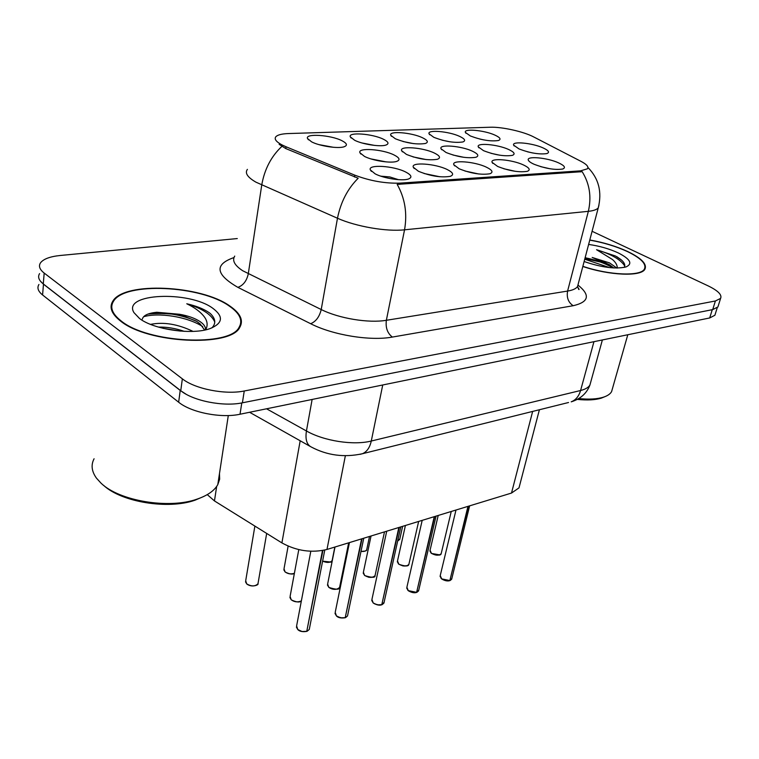 <?xml version="1.0" encoding="UTF-8"?>
<svg xmlns="http://www.w3.org/2000/svg" width="759" height="759" viewBox="0 0 759 759"><rect width="100%" height="100%" fill="white"/><g stroke="black" fill="none" stroke-linecap="round" stroke-linejoin="round"><path stroke-width="1.14" d="M523.359 164.902C529.469 167.815 530.769 169.959 527.249 171.335C519.061 172.578 509.194 170.955 497.657 166.458L492.107 162.369C489.754 157.654 511.889 159.504 523.359 164.902M486.329 167.151C492.392 170.12 493.559 172.331 489.84 173.773C481.14 175.111 470.912 173.45 459.167 168.792L453.825 164.722C451.33 159.684 474.698 161.487 486.329 167.151M447.184 169.513C453.17 172.549 454.195 174.826 450.248 176.344C440.979 177.805 430.372 176.107 418.408 171.259L413.304 167.227C410.638 161.828 435.381 163.583 447.184 169.513M405.704 172.027C411.615 175.13 412.479 177.473 408.295 179.058C402.071 181.221 383.693 178.365 375.183 173.877L370.335 169.902C367.489 164.115 393.76 165.785 405.704 172.027M558.415 162.787C564.573 165.633 565.996 167.72 562.666 169.029C554.943 170.177 545.408 168.583 534.08 164.257C530.75 162.758 528.833 161.392 528.33 160.158C526.11 155.728 547.125 157.616 558.415 162.787M508.596 149.466C514.317 152.142 515.56 154.115 512.334 155.377C504.403 156.553 494.802 154.988 483.53 150.671L478.293 146.876C476.064 142.464 497.61 144.362 508.596 149.466M472.487 151.212C478.151 153.935 479.28 155.965 475.874 157.284C467.468 158.555 457.525 156.961 446.045 152.493L441.007 148.717C438.645 144.011 461.358 145.87 472.487 151.212M434.385 153.052C439.983 155.832 440.979 157.91 437.374 159.295C428.437 160.671 418.124 159.048 406.435 154.4L401.615 150.671C399.111 145.652 423.105 147.464 434.385 153.052M394.111 154.997C399.623 157.834 400.477 159.969 396.663 161.411C390.809 163.479 372.764 160.69 364.519 156.43L359.937 152.749C357.271 147.379 382.697 149.134 394.111 154.997M542.856 147.806C548.615 150.434 549.971 152.36 546.907 153.565C539.421 154.656 530.143 153.119 519.061 148.954L513.644 145.149C511.538 141.003 532.021 142.91 542.856 147.806M459.603 136.364C464.906 138.878 465.998 140.747 462.867 141.952C454.736 143.157 445.059 141.61 433.835 137.322L429.072 133.821C426.843 129.419 448.93 131.316 459.603 136.364M422.497 137.749C427.734 140.301 428.702 142.218 425.41 143.479C416.776 144.779 406.748 143.204 395.325 138.755L390.762 135.282C388.399 130.605 411.691 132.474 422.497 137.749M383.352 139.201C388.513 141.8 389.348 143.764 385.876 145.083C380.354 147.047 362.622 144.333 354.643 140.273L350.297 136.848C347.793 131.857 372.432 133.688 383.352 139.201M341.996 140.738C347.062 143.385 347.755 145.396 344.093 146.772C338.172 148.887 319.615 146.098 311.626 141.867L307.518 138.517C304.833 133.195 330.971 134.96 341.996 140.738M494.821 135.055C500.19 137.531 501.386 139.343 498.416 140.51C490.741 141.62 481.386 140.111 470.362 135.965L465.409 132.436C463.303 128.299 484.28 130.216 494.821 135.055M519.782 484.878L519.004 487.876L511.509 493.056L326.977 549.459C311.636 553.159 296.608 550.968 281.902 542.903L214.465 500.931L207.273 494.621M286.048 146.772L282.035 144.922C276.086 141.734 274.027 139.001 275.868 136.715C277.68 134.846 281.874 133.793 288.448 133.556L490.181 127.237C501.794 126.744 523.682 131.611 533.691 136.933L581.147 161.439C586.735 164.39 588.861 166.828 587.504 168.764L580.607 170.851L400.012 183.128C385.174 183.593 370.098 180.936 354.795 175.158L286.048 146.772L285.763 148.565L279.122 144.324M483.863 139.922L479.792 139.049M333.419 147.293L318.913 144.618M374.585 145.415L362.043 142.986M413.38 143.593L403.001 141.497M449.878 141.791L442.07 140.159M532.742 152.976L527.486 151.8M386.17 161.904L370.98 158.925M426.264 159.589L413.01 156.885M464.024 157.35L452.905 154.997M499.555 155.168L490.931 153.29M549.981 168.764L540.712 166.648M398.466 179.665L389.832 176.951L380.828 176.173M439.859 176.771L424.063 173.498M478.815 174.01L464.963 171.022M515.484 171.344L503.758 168.745M120.501 321C147.54 343.485 230.347 347.29 239.683 327.537C243.8 320.554 240.527 313.391 229.873 306.038C201.391 285.308 124.58 281.266 112.892 301.048C108.945 307.234 111.478 313.884 120.501 321M239.455 327.869L239.189 327.148M582.827 266.475C609.42 275.517 640.957 276.769 644.856 269.303C647.285 264.208 641.611 258.307 627.835 251.59C616.498 246.352 603.813 242.482 589.8 239.986M39.591 273.601C37.542 276.864 38.775 280.308 43.282 283.932L180.756 390.724C193.336 400.98 223.497 406.881 242.396 402.811L712.71 309.596L717.91 306.959L718.384 305.431M598.917 205.347L598.263 207.814C596.83 209.617 593.529 210.793 588.348 211.334C591.678 196.856 589.61 183.64 582.162 171.676L397.175 184.39C404.964 198.165 407.422 213.307 404.547 229.816C386.644 231.827 356.009 226.571 337.48 218.25C340.715 202.103 347.613 188.773 358.182 178.232L285.763 148.565M237.292 238.563L60.246 255.479C49.99 256.542 43.396 259.009 40.464 262.889C38.415 266.096 39.648 269.492 44.183 273.079L182.35 378.836C195.006 388.997 225.29 394.936 244.246 390.989L715.395 300.981L720.585 298.401C722.198 294.89 718.099 290.735 708.28 285.944L592.086 231.286M600.511 262.035L584.895 258.62M185.917 316.209C172.644 313.552 159.959 312.85 147.853 314.112M38.927 284.483C36.868 287.813 38.092 291.304 42.58 294.966L178.65 402.213C191.154 412.564 221.173 418.427 240.024 414.234L709.693 317.955L714.893 315.251L715.376 313.695M40.379 281.115L43.481 284.189L180.225 390.43L186.021 394.177M455.988 510.029L440.239 575.55L441.681 578.88L449.85 580.55L441.785 578.994M449.888 580.379L468.35 506.253M449.85 580.55L467.971 506.367M422.194 520.361L406.89 587.229L408.266 590.625L416.625 592.343L408.38 590.739M416.672 592.143L434.651 516.547M416.625 592.343L434.252 516.67M386.72 531.196L371.919 599.487L373.229 602.94L374.785 603.927L378.703 604.989L381.786 604.695L377.327 604.857L373.343 603.054M381.834 604.477L399.262 527.372M381.786 604.695L398.845 527.496M349.434 542.6L335.212 612.352L336.436 615.872L338.002 616.896L342.005 617.987L345.212 617.674L340.601 617.845L336.569 615.995M345.269 617.428L362.052 538.738M345.212 617.674L361.616 538.871M310.81 551.262L296.617 625.89L297.765 629.467C300.412 631.479 303.42 632.095 306.769 631.317L302.006 631.507L297.917 629.6M306.816 631.042L322.926 550.455M306.769 631.317L322.48 550.541M112.512 310.953L112.152 311.532M229.341 306.105C201.163 285.583 125.112 281.589 113.565 301.162C109.647 307.291 112.161 313.875 121.098 320.915C147.872 343.153 229.787 346.929 239.047 327.376C243.108 320.478 239.882 313.391 229.341 306.105M94.078 458.768C90.833 464.925 91.621 471.377 96.44 478.123L100.928 483.066C119.144 501.016 168.963 509.27 197.046 499.137C207.454 495.57 214.37 490.731 217.795 484.622L219.655 479.195L219.474 473.569M205.442 329.871C205.831 327.186 204.152 324.501 200.404 321.825C195.272 318.334 188.308 315.82 179.513 314.264L196.714 321.399L200.12 323.913L204.626 330.051M150.538 324.378C163.64 321.769 177.796 324.102 193.033 331.389M158.432 327.091C166.819 326.892 175.433 328.305 184.257 331.351M211.865 327.916C216.211 323.467 215.66 318.638 210.205 313.429L209.01 312.556C203.459 308.809 196.05 305.877 186.771 303.771C194.921 307.651 200.879 312.148 204.626 317.271C207.53 321.418 207.89 325.535 205.727 329.634M139.428 318.41C153.688 329.729 192.786 335.241 210.224 328.533C222.842 323.258 223.734 316.531 212.909 308.353C189.247 290.45 121.99 293.211 133.935 312.594L139.428 318.41M179.513 314.264L156.771 312.262C148.09 313.163 143.29 315.44 142.35 319.112M103.547 485.295C121.44 502.211 168.422 509.773 195.072 500.172L203.82 496.443M186.771 303.771C202.188 308.486 211.524 314.568 214.788 322.025M143.65 316.731C158.09 312.376 186.999 316.38 202.719 326.588M148.897 313.733L152.777 313.296C167.217 312.347 181.686 314.938 196.173 321.057M163.052 328.324L180.357 331.104M582.865 266.324C609.202 275.299 640.501 276.561 644.363 269.151C646.772 264.113 641.165 258.278 627.541 251.627C616.28 246.428 603.68 242.586 589.762 240.119M616.811 268.041L609.6 262.918L592.181 257.472L609.164 264.521L613.784 267.955M624.173 267.424C625.473 265.403 624.648 263.003 621.706 260.233L615.53 256.03L596.555 249.72L612.513 259.54C615.767 262.415 617.352 265.242 617.285 268.041M584.126 261.523C601.621 267.491 615.568 269.303 625.976 266.95C632.959 263.8 630.378 259.123 618.224 252.899C609.287 248.781 599.42 245.963 588.623 244.436M577.286 399.386C587.21 400.429 595.236 400.002 601.384 398.105L604.809 396.701M578.737 398.56C588.899 399.595 597.124 399.139 603.414 397.185C607.494 395.866 610.217 394.025 611.583 391.653L612.513 388.409M596.555 249.72C611.412 254.208 620.815 259.644 624.752 266.02M584.743 259.198L609.524 267.604M616.763 256.637L621.061 259.654M585.123 257.756C595.436 259.768 604.743 263.155 613.063 267.918M216.666 486.424L214.465 500.931M580.607 170.851L580.331 171.942M400.012 183.128L399.775 184.371M354.795 175.158L354.462 176.999M300.184 440.77L281.902 542.903M345.354 455.779L326.977 549.459M532.647 411.425L511.509 493.056M234.73 256.096C231.95 260.498 234.597 265.375 242.671 270.726L321.218 309.539L337.48 218.25L255.906 182.151C247.51 177.283 244.673 173.024 247.406 169.371M281.845 146.421C271.21 156.382 264.502 169.257 261.741 185.025L248.278 273.847C246.713 280.915 243.25 285.422 237.88 287.357C215.49 274.369 214.19 264.436 233.971 257.567M578.168 285.213C590.54 295.223 588.87 302.063 573.178 305.716C568.32 302.462 566.461 297.575 567.599 291.067L588.348 211.334L404.547 229.816L386.359 320.289L567.599 291.067C572.732 290.213 576.043 288.695 577.552 286.513L578.33 283.572M573.178 305.716L392.346 337.072C370.411 341.199 332.888 335.117 310.668 323.714L237.88 287.357M44.183 273.079L43.282 283.932M182.35 378.836L180.756 390.724M244.246 390.989L242.396 402.811M715.395 300.981L712.71 309.596M310.668 323.714C315.934 321.541 319.444 316.816 321.218 309.539C339.026 318.486 368.77 323.362 386.359 320.289C385.439 327.66 387.432 333.258 392.346 337.072M178.65 402.213L180.225 390.43M240.024 414.234L241.789 402.925M42.58 294.966L43.481 284.189M709.693 317.955L712.265 309.691M266.551 408.797L306.437 430.979L312.129 399.452M360.003 454.347L362.441 453.721C344.358 457.705 327.309 455.476 311.275 447.013C306.759 444.689 305.146 439.347 306.437 430.979C324.008 441.036 353.599 445.58 371.284 441.026L382.735 384.974M568.529 402.507L362.441 453.721C366.872 451.823 369.823 447.592 371.284 441.026L580.588 390.506L593.955 341.673M602.38 339.947L589.904 385.079C586.745 393.361 580.502 398.949 571.195 401.843C575.768 400.031 578.899 396.245 580.588 390.506C585.293 389.339 588.396 387.526 589.904 385.079L590.815 381.786M398.238 540.664L399.87 538.776M438.209 515.465L430.059 550.237L431.444 553.33C435.685 555.664 438.93 555.787 441.178 553.672L441.34 552.998M439.641 554.867L431.548 553.444M431.444 553.358L430.733 552.694M441.681 578.908L440.988 578.254M450.22 580.417L451.842 578.491M361.009 551.376C363.922 551.717 365.819 551.186 366.692 549.81L366.863 549.023M365.117 551.081L360.99 551.442C365.041 551.347 366.948 550.787 366.692 549.81L369.51 536.461M322.613 561.129C326.958 562.998 330.137 562.817 332.138 560.607L332.319 559.734M330.45 561.992L322.603 561.176M288.126 546.138L284.008 568.823L285.08 571.888C288.022 573.918 291.124 574.392 294.397 573.292M294.122 573.415C290.963 574.411 287.993 573.946 285.213 572.001M254.882 526.082L245.698 580.749L246.694 583.851C251.352 586.593 255.109 586.565 257.975 583.775L258.155 582.703M256.011 585.398C252.7 586.46 249.635 585.986 246.836 583.975M408.266 590.644L407.744 590.16M417.014 592.2L418.778 590.075M382.194 604.553L384.12 602.21M345.639 617.522L347.518 615.957L347.736 614.932M307.215 631.156L309.274 629.439L309.501 628.291M405.41 525.484L397.488 560.986L398.817 564.127C403.152 566.556 406.501 566.65 408.864 564.402L409.035 563.643M407.213 565.692L403.038 565.958L398.921 564.241M398.807 564.155L398.257 563.633M371.047 535.996L363.381 572.239L364.633 575.436C369.073 577.969 372.546 578.035 375.041 575.635L375.221 574.791M373.267 577.03L368.931 577.324L364.756 575.559M334.994 547.011L327.632 584.041L328.808 587.295C333.353 589.933 336.949 589.971 339.586 587.4L339.776 586.46M337.67 588.918C334.596 589.828 331.683 589.326 328.941 587.409M298.79 549.63L290.099 596.432L291.209 599.733C294.644 602.058 298.031 602.428 301.38 600.862M300.327 601.394C297.092 602.352 294.103 601.84 291.352 599.857M605.881 262.699L585.132 257.718M539.402 409.746L519.004 487.876M465.979 133.271L465.409 132.436M308.515 139.846L307.518 138.517M351.161 138.043L350.297 136.848M391.502 136.345L390.762 135.282M429.717 134.76L429.072 133.821M514.185 145.975L513.644 145.149M360.904 154.086L359.937 152.749M402.45 151.857L401.615 150.671M441.729 149.77L441.007 148.717M478.92 147.806L478.293 146.876M528.928 161.06L528.33 160.158M371.417 171.401L370.335 169.902M414.234 168.555L413.304 167.227M454.622 165.889L453.825 164.722M492.8 163.403L492.107 162.369M587.95 167.492C598.728 178.536 602.172 191.98 598.263 207.814L577.552 286.513L578.709 289.407C579.506 289.891 579.07 288.989 577.409 286.712M720.585 298.401L717.91 306.959M714.893 315.251L717.246 307.708M310.052 446.33L249.578 412.27M402.631 526.338L399.708 539.478L397.697 540.901M451.244 511.481L441.178 553.672C440.865 555.645 437.63 555.569 431.473 553.444L429.898 550.93M440.059 576.299L441.71 578.994C444.878 580.806 447.573 581.356 449.783 580.635M450.163 580.502L451.662 579.221L469.631 505.855M334.833 547.059L332.138 560.607C332.717 562.514 329.529 562.713 322.603 561.214M294.388 573.358C292.585 574.629 289.492 574.174 285.118 572.001L283.828 569.791M266.675 533.416L257.975 583.775C259.075 584.781 251.922 587.94 246.732 583.965L245.518 581.821M406.701 588.064L408.295 590.739C411.606 592.637 414.367 593.196 416.568 592.428M416.957 592.286L418.588 590.891L436.055 516.12M371.72 600.416L373.257 603.054C376.73 605.046 379.557 605.625 381.73 604.79M382.138 604.638L383.912 603.13L400.809 526.898M334.994 613.395L336.465 615.985C338.191 617.769 341.085 618.357 345.155 617.76M345.582 617.608L347.518 615.957L363.751 538.216M296.389 627.057L297.794 629.581C299.634 631.45 302.604 632.057 306.712 631.403M307.158 631.241L309.274 629.439L324.776 550.057M418.645 521.442L408.864 564.402C408.503 566.518 405.164 566.461 398.845 564.241L397.318 561.755M384.49 531.888L375.041 575.635C375.363 577.855 371.901 577.827 364.671 575.55L363.2 573.092M348.666 542.837L339.586 587.4C339.823 589.781 336.237 589.781 328.846 587.409L327.442 584.99M301.361 600.919C299.701 602.627 296.333 602.266 291.247 599.857L289.91 597.494M139.561 318.505L133.935 312.594M195.072 500.172L197.046 499.137M217.795 484.622L228.298 415.543M238.848 328.647L239.047 327.376M156.743 312.272L152.777 313.296M601.384 398.105L603.414 397.185M611.583 391.653L627.797 334.738M644.059 270.232L644.363 269.151"/></g></svg>
